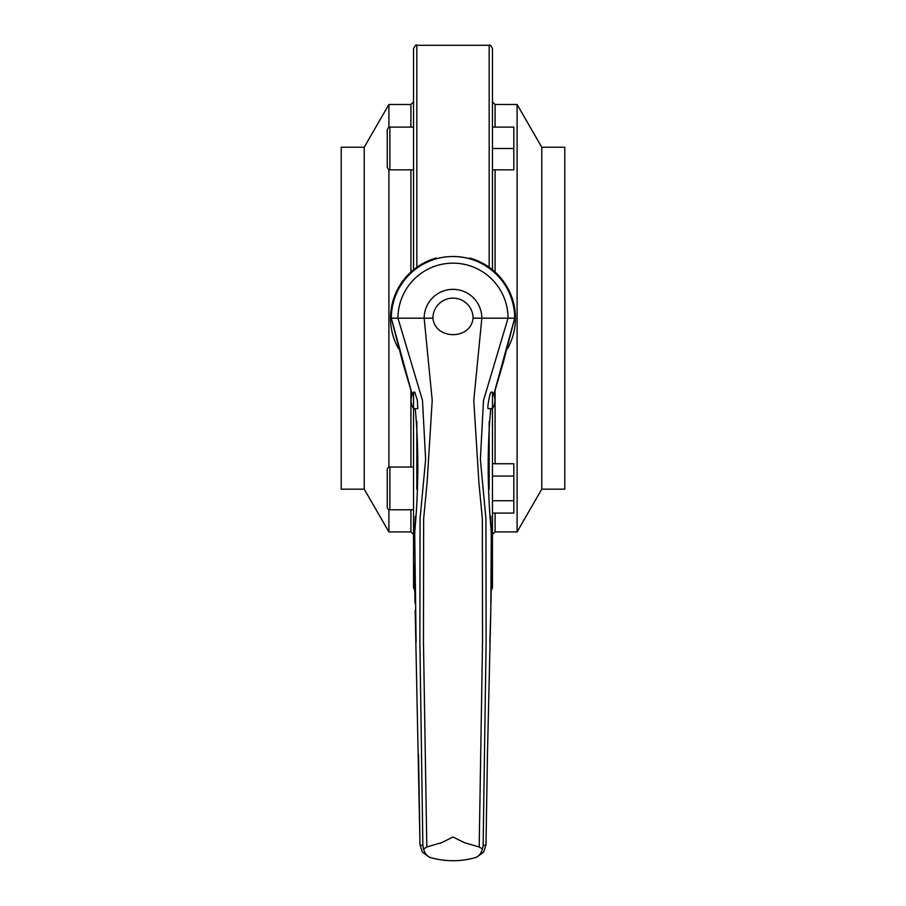 <?xml version="1.0" encoding="UTF-8"?>
<svg xmlns="http://www.w3.org/2000/svg" width="906" height="906" viewBox="0 0 906 906"><rect width="100%" height="100%" fill="white"/><g stroke="black" fill="none" stroke-linecap="round" stroke-linejoin="round"><path stroke-width="1.36" d="M413.544 269.762L413.544 48.584C415.356 45.311 416.454 44.213 416.828 45.3L416.828 267.259M414.699 590.316L413.544 587.813L413.544 392.173L414.835 392.173L417.338 400.395L417.802 408.617L413.544 408.617A14.938 14.938 0 0 1 413.544 392.173M364.223 489.172L364.223 147.225L341.211 147.225L341.211 489.172L364.223 489.172L388.901 531.913L388.901 509.602M388.901 467.224L388.901 169.671M416.828 45.3L489.172 45.3C489.84 44.383 490.939 45.47 492.456 48.584L492.456 269.762M492.456 392.173L491.165 392.173C489.976 391.619 486.873 408.991 488.198 408.617L492.456 408.617L492.456 392.173A14.938 14.938 0 0 1 492.456 408.617L492.456 587.813L491.301 590.316M541.777 147.225L541.777 489.172L564.789 489.172L564.789 147.225L541.777 147.225L517.1 104.484L517.1 531.913L495.084 531.913L492.456 534.54M422.864 845.751L423.589 849.047L426.817 846.974L441.754 842.625L453 837.008L464.246 842.625L479.183 846.974L482.411 849.047L483.136 845.751L486.001 844.834L483.668 852.07L476.624 857.235L474.642 857.812A82.197 82.197 0 0 1 429.376 857.235L422.332 852.07L419.999 844.834L422.864 845.751L419.886 642.218L420.056 518.764L425.627 459.387L422.49 400.395L397.96 318.199A55.04 55.04 0 0 1 453 263.159A55.04 55.04 0 0 1 508.04 318.199L514.721 318.199A61.721 61.721 0 0 0 453 256.477A61.721 61.721 0 0 0 391.279 318.199L432.921 318.199C435.095 340.135 470.905 340.135 473.079 318.199A20.079 20.079 0 0 0 453 298.119A20.079 20.079 0 0 0 432.921 318.199M473.079 318.199L481.845 318.199L473.781 400.395L478.889 482.422L482.354 518.764L482.536 642.218L479.183 846.974M483.136 845.751L486.114 642.218L485.944 518.764L480.373 459.387L483.51 400.395L508.04 318.199L481.845 318.199A28.845 28.845 0 0 0 453 289.354A28.845 28.845 0 0 0 424.155 318.199L432.219 400.395L427.111 482.422L423.646 518.764L423.464 642.218L426.817 846.974M514.721 318.199L503.124 363.068L493.77 394.654L514.687 318.199A61.687 61.687 0 0 0 453 256.511A61.687 61.687 0 0 0 391.313 318.199L412.23 394.654L402.876 363.068L391.279 318.199M415.107 408.617L415.412 410.452C418.832 449.15 418.595 489.818 414.699 532.468L416.114 642.218M415.31 516.375L414.699 532.468M418.549 754.675L419.999 844.992L415.186 610.157M423.589 849.047C424.937 853.837 427.53 856.759 431.358 857.812L429.376 857.235M490.69 516.375L491.301 532.468L490.814 610.157L489.886 642.218M490.893 408.617L490.588 410.452C487.168 449.15 487.405 489.818 491.301 532.468M486.001 844.834L487.451 754.675L486.001 844.834M474.642 857.812A82.197 82.197 0 0 1 431.358 857.812A82.197 82.197 0 0 0 474.642 857.812C478.47 856.759 481.063 853.837 482.411 849.047M398.312 348.38A62.469 62.469 0 0 1 436.398 257.972L436.398 258.754M469.602 258.754L469.602 257.972A62.469 62.469 0 0 1 507.688 348.38M413.544 467.043L389.874 467.043L389.874 509.784L413.544 509.784M389.874 467.043A2.627 2.627 0 0 0 387.247 469.67L387.247 507.156A2.627 2.627 0 0 0 389.874 509.784M492.456 463.736L513.827 463.736L513.827 513.09L492.456 513.09M513.827 476.069L492.456 476.069M389.874 169.852L389.874 127.112C389.365 126.387 388.481 127.259 387.247 129.739L387.247 167.225C388.481 169.694 389.365 170.577 389.874 169.852L413.544 169.852M387.247 158.346L387.247 159.864M513.827 500.746L492.456 500.746M492.456 127.112L513.827 127.112L513.827 148.482L492.456 148.482M513.827 148.482L513.827 169.852L492.456 169.852M388.901 127.293L388.901 104.484L410.916 104.484L413.544 101.857M416.828 489.297L416.828 421.347M388.901 531.913L410.916 531.913L410.916 509.784M410.916 467.043L410.916 389.557M489.172 45.3L489.172 267.259M517.1 104.484L495.084 104.484L495.084 127.112M495.084 169.852L495.084 272.026M490.814 610.157L487.451 754.675M495.084 389.557L495.084 463.736M495.084 513.09L495.084 531.913M489.172 421.347L489.172 489.297M410.916 272.026L410.916 169.852M410.916 127.112L410.916 104.484M410.916 531.913L413.544 534.54M495.084 104.484L492.456 101.857M414.925 525.571L414.382 551.346M414.37 564.257L415.005 603.203M490.995 603.203L491.63 564.257M491.618 551.346L491.075 525.571M389.874 127.112L413.544 127.112M364.223 147.225L388.901 104.484M541.777 489.172L517.1 531.913"/></g></svg>
